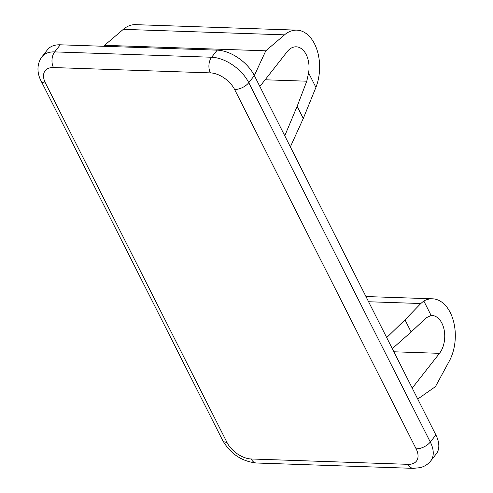<?xml version="1.0" encoding="UTF-8"?>
<svg xmlns="http://www.w3.org/2000/svg" width="493" height="493" viewBox="0 0 493 493"><rect width="100%" height="100%" fill="white"/><g stroke="black" fill="none" stroke-linecap="round" stroke-linejoin="round"><path stroke-width="0.74" d="M435.874 434.943A31.965 18.697 38.1 0 1 436.299 453.837L430.728 460.93A31.965 18.697 38.1 0 0 430.303 442.036L435.874 434.943L254.351 75.589A31.965 18.697 38.1 0 0 217.203 50.15L60.269 44.801A31.965 18.697 38.1 0 0 47.55 49.664L41.985 56.757A31.965 18.697 38.1 0 1 54.705 51.894L60.269 44.801M284.769 135.803L297.143 106.322L303.281 118.48L290.359 146.877M303.281 118.48L315.914 87.39L308.6 72.915L306.782 81.203L297.143 106.322M308.6 72.915A21.402 13.557 92 0 0 296.194 46.81A21.402 13.557 92 0 0 287.148 51.734L259.86 86.497M284.523 34.849L123.293 29.352A38.078 24.12 92 0 1 135.532 24.65L296.761 30.141A38.078 24.12 -88 0 0 284.523 34.849L265.795 50.81L254.333 75.552M296.761 30.141A38.078 24.12 -88 0 1 315.914 87.39M123.293 29.352L104.565 45.319L104.115 46.293M265.795 50.81L104.565 45.319M412.21 388.102L439.497 353.333A21.402 13.557 92 0 0 444.125 329.823A21.402 13.557 92 0 0 431.905 315.471A21.402 13.557 92 0 0 431.128 315.483L423.814 301.001L420.8 303.528L404.993 319.834L386.697 337.594M392.292 348.668L411.137 331.986L404.993 319.834M431.128 315.483L426.279 317.769L411.137 331.986M423.814 301.001A38.078 24.12 -88 0 1 432.472 298.801A38.078 24.12 -88 0 1 453.431 320.992A38.078 24.12 -88 0 1 449.308 361.067L435.436 386.635L417.737 399.047M53.46 67.547A11.117 7.044 92 0 1 54.705 51.894L211.633 57.243A31.965 18.697 38.1 0 1 248.78 82.682L430.303 442.036A11.117 5.633 153.2 0 1 416.135 448.84A20.848 12.196 38.1 0 1 408.118 464.332L251.19 458.983A20.848 12.196 38.1 0 1 226.959 442.394L45.436 83.04A20.848 12.196 38.1 0 1 53.46 67.547L210.388 72.89A20.848 12.196 38.1 0 1 234.613 89.486L416.135 448.84M430.728 460.93C427.998 464.32 424.473 466.557 420.165 467.654L413.307 468.35A11.117 7.044 -88 0 1 408.118 464.332M413.307 468.35L256.378 463.001A11.117 7.044 -88 0 1 251.19 458.983M256.378 463.001C241.662 461.362 230.404 453.8 222.608 440.311A11.117 5.633 -26.8 0 0 226.959 442.394M222.608 440.311L41.079 80.957A11.117 5.633 -26.8 0 0 45.436 83.04M217.203 50.15L211.633 57.243A11.117 7.044 92 0 0 210.388 72.89M234.613 89.486A11.117 5.633 153.2 0 0 248.78 82.682L254.351 75.589M306.782 81.203L265.129 79.786M420.8 303.528L368.591 301.747M439.497 353.333L393.864 351.78M41.079 80.957C37.696 74.714 35.909 64.965 41.985 56.757M432.472 298.801L365.96 296.539"/></g></svg>
